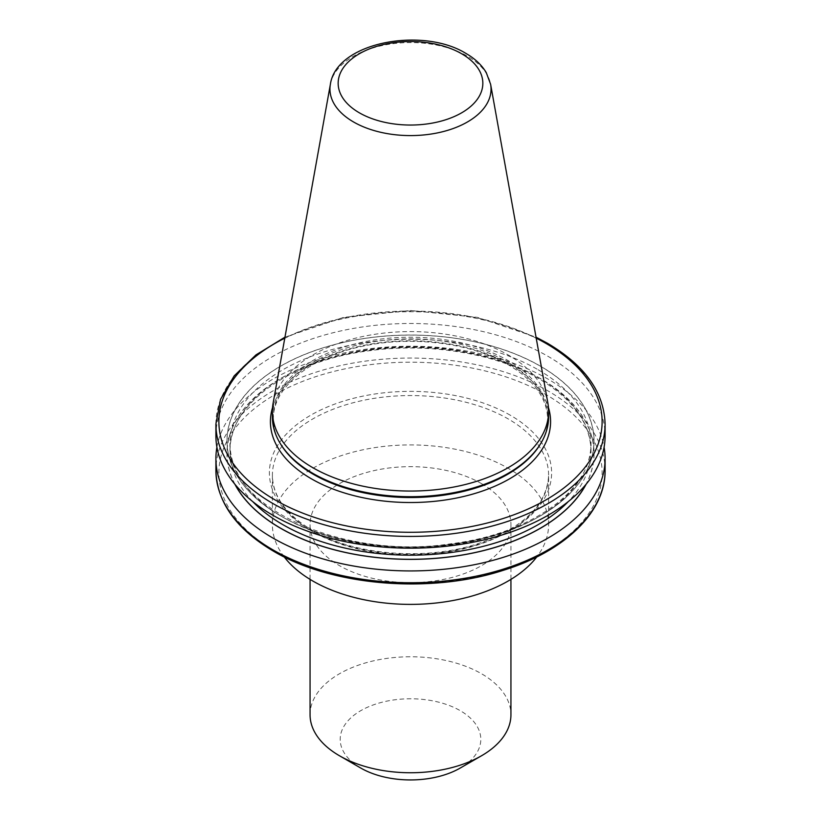 <?xml version="1.0" encoding="UTF-8"?>
<svg xmlns="http://www.w3.org/2000/svg" width="821" height="821" viewBox="0 0 821 821"><rect width="100%" height="100%" fill="white"/><g stroke="black" fill="none" stroke-linecap="round" stroke-linejoin="round"><path stroke-width="0.62" stroke-dasharray="4.11 3.08" d="M481.527 483.641A100.439 57.993 180 0 1 510.939 524.65A100.439 57.993 180 0 1 448.933 578.22A100.439 57.993 180 0 1 339.473 565.648A100.439 57.993 180 0 1 310.061 524.65A100.439 57.993 180 0 1 372.067 471.069A100.439 57.993 180 0 1 481.527 483.641M310.061 714.752A100.439 57.993 180 0 1 372.067 661.182A100.439 57.993 180 0 1 481.527 673.754A100.439 57.993 180 0 1 510.939 714.752M360.788 768.056L360.788 768.056A70.308 40.588 180 0 1 360.788 710.658A70.308 40.588 180 0 1 460.212 710.658A70.308 40.588 180 0 1 460.212 768.056M273.126 403.101A138.102 79.729 180 0 1 364.308 336.179A138.102 79.729 180 0 1 508.158 354.939A138.102 79.729 180 0 1 547.874 403.101M272.398 416.965A138.102 79.729 180 0 1 357.648 343.301A138.102 79.729 180 0 1 508.158 360.583A138.102 79.729 180 0 1 548.602 416.965M284.23 556.946A138.102 79.729 180 0 1 272.398 524.65A138.102 79.729 180 0 1 357.648 450.986A138.102 79.729 180 0 1 508.158 468.268A138.102 79.729 180 0 1 548.602 524.65A138.102 79.729 180 0 1 536.77 556.946M215.902 435.828A194.598 112.344 180 0 1 336.035 332.033A194.598 112.344 180 0 1 548.1 356.386A194.598 112.344 180 0 1 605.098 435.828M216.908 447.209A194.598 112.344 180 0 1 345.241 352.743A194.598 112.344 180 0 1 548.1 379.148A194.598 112.344 180 0 1 604.092 447.209M234.847 484.174A183.565 105.981 180 0 1 316.116 362.492A183.565 105.981 180 0 1 540.3 378.45A183.565 105.981 180 0 1 586.153 484.174M280.7 515.968A183.565 105.981 180 0 1 362.985 338.652A183.565 105.981 180 0 1 587.815 468.452A183.565 105.981 180 0 1 280.7 515.968M272.541 407.616A140.083 80.879 180 0 1 368.372 344.522A140.083 80.879 180 0 1 509.554 364.462A140.083 80.879 180 0 1 548.459 407.616M330.381 84.286A80.55 46.51 180 0 1 383.561 45.258A80.55 46.51 180 0 1 467.457 56.197A80.55 46.51 180 0 1 490.619 84.286M312.842 531.669A138.102 79.729 180 0 1 272.398 475.287A138.102 79.729 180 0 1 357.648 401.623A138.102 79.729 180 0 1 508.158 418.905A138.102 79.729 180 0 1 548.602 475.287A138.102 79.729 180 0 1 463.352 548.951A138.102 79.729 180 0 1 312.842 531.669M510.282 415.221A141.12 81.474 0 0 0 310.718 415.221A141.12 81.474 0 0 0 310.718 530.438A141.12 81.474 0 0 0 510.282 530.438A141.12 81.474 0 0 0 510.282 415.221M507.655 362.112A137.394 79.329 180 0 1 540.208 444.366C545.144 436.156 547.617 427.782 547.617 419.233C547.248 398.421 534.071 380.205 508.066 364.606C471.305 342.86 411.465 335.317 362.092 346.37C309.137 357.289 272.428 388.446 273.383 419.233C273.383 427.782 275.856 436.156 280.792 444.366A137.394 79.329 180 0 1 337.431 351.029A137.394 79.329 180 0 1 507.655 362.112M215.902 424.077A194.598 112.344 180 0 1 336.035 320.282A194.598 112.344 180 0 1 548.1 344.635A194.598 112.344 180 0 1 605.098 424.077M274.994 551.055A191.632 110.64 180 0 1 360.901 365.961A191.632 110.64 180 0 1 595.594 501.457A191.632 110.64 180 0 1 274.994 551.055M605.098 470.402A194.598 112.344 0 0 0 548.1 390.96A194.598 112.344 0 0 0 336.035 366.607A194.598 112.344 0 0 0 215.902 470.402M235.155 484.544A183.463 105.919 180 0 1 315.869 362.646A183.463 105.919 180 0 1 540.228 378.491A183.463 105.919 180 0 1 585.845 484.544M252.735 501.6A180.497 104.205 180 0 1 230.003 450.965A180.497 104.205 180 0 1 341.423 354.693A180.497 104.205 180 0 1 538.135 377.28A180.497 104.205 180 0 1 590.997 450.965A180.497 104.205 180 0 1 568.265 501.6M538.135 369.758A180.497 104.205 180 0 1 590.997 443.443A180.497 104.205 180 0 1 410.5 547.658A180.497 104.205 180 0 1 230.003 443.443A180.497 104.205 180 0 1 341.423 347.17A180.497 104.205 180 0 1 538.135 369.758M540.228 366.125A183.463 105.919 180 0 1 457.985 543.338A183.463 105.919 180 0 1 233.287 413.61A183.463 105.919 180 0 1 540.228 366.125M536.205 338.149A191.632 110.64 0 0 0 284.795 338.149M548.602 524.65L548.602 475.287C547.114 504.812 523.613 527.605 478.079 543.646C425.719 561.112 354.056 555.273 312.216 530.284C286.036 514.572 272.757 496.243 272.398 475.287L272.398 524.65M510.939 524.65L510.939 579.369M590.997 450.965C590.453 423.277 573.037 399.17 538.74 378.635C495.915 353.471 429.609 342.439 369.85 350.67C289.279 360.429 228.279 405.317 230.003 450.965L230.003 443.443C225.539 505.962 342.419 560.63 451.15 543.738C531.721 533.989 592.721 489.1 590.997 443.443L590.997 450.965M310.061 524.65L310.061 579.369M284.969 337.174L343.671 317.347L410.49 310.471L477.319 317.347L536.031 337.174"/><path stroke-width="1.23" d="M510.939 579.369L510.939 714.752A100.439 57.993 180 0 1 481.527 755.761A100.439 57.993 180 0 1 339.473 755.761L339.473 755.761A100.439 57.993 180 0 1 310.061 714.752L310.061 579.369M481.527 755.761L460.212 768.056A70.308 40.588 180 0 1 360.788 768.056L339.473 755.761L360.788 768.056M490.619 84.286L547.874 403.101A138.102 79.729 180 0 1 548.602 411.321A138.102 79.729 180 0 1 463.352 484.985A138.102 79.729 180 0 1 312.842 467.703A138.102 79.729 180 0 1 272.398 411.321A138.102 79.729 180 0 1 273.126 403.101L330.381 84.286A80.55 46.51 180 0 0 353.543 121.97A80.55 46.51 180 0 0 445.126 131.073A80.55 46.51 180 0 0 490.619 84.286L486.258 72.607C481.711 64.982 474.887 58.558 465.805 53.344C422.148 26.457 336.333 42.282 330.381 84.286M548.602 411.321L548.602 416.965A138.102 79.729 180 0 1 540.885 443.248A138.102 79.729 180 0 1 312.842 473.348A138.102 79.729 180 0 1 280.115 443.248A138.102 79.729 180 0 1 272.398 416.965L272.398 411.321M536.77 556.946A138.102 79.729 180 0 1 312.842 581.032A138.102 79.729 180 0 1 284.23 556.946M536.031 337.174L547.484 343.27C584.932 365.417 604.133 392.346 605.098 424.077L605.098 435.828A194.598 112.344 180 0 1 484.965 539.623A194.598 112.344 180 0 1 272.9 515.27A194.598 112.344 180 0 1 215.902 435.828L215.902 424.077L220.551 399.324L234.17 375.895L255.988 354.877L284.969 337.174M604.092 447.209A194.598 112.344 180 0 1 605.098 458.59A194.598 112.344 180 0 1 410.5 570.934A194.598 112.344 180 0 1 215.902 458.59A194.598 112.344 180 0 1 216.908 447.209M586.153 484.174A183.565 105.981 180 0 1 410.5 559.368A183.565 105.981 180 0 1 234.847 484.174M548.459 407.616A140.083 80.879 180 0 1 475.174 493.39A140.083 80.879 180 0 1 311.446 478.838A140.083 80.879 180 0 1 272.541 407.616M359.352 112.816A72.33 41.758 0 0 0 461.648 112.816A72.33 41.758 0 0 0 461.648 53.755A72.33 41.758 0 0 0 359.352 53.755A72.33 41.758 0 0 0 359.352 112.816M540.885 443.248L540.208 444.366A137.394 79.329 180 0 1 313.345 474.302A137.394 79.329 180 0 1 280.792 444.366L280.115 443.248M605.098 424.077A194.598 112.344 180 0 1 410.5 536.421A194.598 112.344 180 0 1 215.902 424.077M215.902 458.59L215.902 470.402A194.598 112.344 0 0 0 272.9 549.844A194.598 112.344 0 0 0 484.965 574.197A194.598 112.344 0 0 0 605.098 470.402L605.098 458.59M585.845 484.544A183.463 105.919 180 0 1 410.5 559.306A183.463 105.919 180 0 1 235.155 484.544M568.265 501.6A180.497 104.205 180 0 1 410.5 555.181A180.497 104.205 180 0 1 252.735 501.6M284.795 338.149A191.632 110.64 0 0 0 268.836 496.151A191.632 110.64 0 0 0 542.804 501.682A191.632 110.64 0 0 0 546.006 343.424A191.632 110.64 0 0 0 536.205 338.149M215.902 470.402C216.867 502.134 236.068 529.063 273.516 551.209C332.053 586.03 430.327 594.147 503.232 570.338C564.663 551.404 605.652 511.955 605.098 470.402"/></g></svg>
